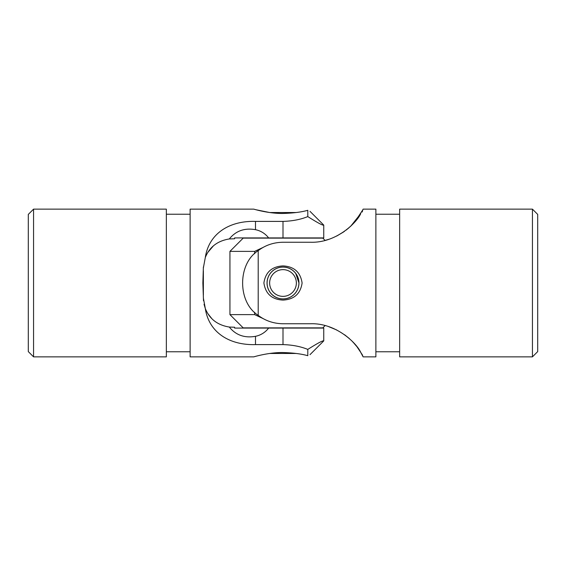 <?xml version="1.0" encoding="UTF-8"?>
<svg xmlns="http://www.w3.org/2000/svg" width="566" height="566" viewBox="0 0 566 566"><rect width="100%" height="100%" fill="white"/><g stroke="black" fill="none" stroke-linecap="round" stroke-linejoin="round"><path stroke-width="0.85" d="M207.878 313.635L210.941 317.668M211.698 318.467L207.885 313.649M33.564 209.137L33.564 356.863L166.347 356.863L166.347 209.137L33.564 209.137L28.3 214.401L28.3 351.599L33.564 356.863M283 352.547C268.956 352.314 253.95 356.806 253.794 356.863C253.901 356.813 269.02 352.3 283 352.547C293.188 352.844 301.452 353.892 307.791 355.696C310.72 354.309 310.72 354.309 307.791 355.696C310.72 354.309 310.72 354.309 307.791 355.696L307.791 349.406C317.724 343.145 323.045 340.308 323.752 340.902C323.066 340.293 317.745 343.13 307.791 349.406C300.638 346.484 292.374 344.885 283 344.602L255.492 344.602C229.4 345.373 208.854 332.44 205.309 308.527L204.036 304.275M296.266 212.533L269.734 212.533L256.179 209.788M283 213.453C268.963 213.693 253.886 209.179 253.794 209.137C253.901 209.187 269.006 213.693 283 213.453C293.216 213.156 301.48 212.101 307.791 210.304C310.72 211.691 310.72 211.691 307.791 210.304C310.72 211.691 310.72 211.691 307.791 210.304L307.791 216.594C317.724 222.855 323.045 225.692 323.752 225.098C323.066 225.707 317.745 222.87 307.791 216.594C300.638 219.516 292.374 221.115 283 221.398L283 237.918L268.617 237.918A21.911 21.911 0 0 0 255.492 229.683C244.583 227.758 235.852 230.85 229.301 238.951L234.607 238.767L234.607 237.918L268.617 237.918M253.794 356.863L190.119 356.863L190.119 209.137L253.794 209.137M203.491 300.751L202.869 283L203.378 266.968M283 221.398L255.492 221.398C229.23 220.606 208.819 233.73 205.309 257.473L203.364 267.951M205.309 257.473C209.491 247.052 217.493 240.875 229.301 238.951M207.885 252.344L213.24 246.061M322.924 341.156L323.752 340.902L323.752 328.082L234.607 328.082L234.607 327.233L229.301 327.049C217.5 325.132 209.505 318.955 205.309 308.527L203.364 298.049M268.617 328.082A21.911 21.911 0 0 1 255.492 336.317C244.583 338.235 235.852 335.15 229.301 327.049M203.364 295.119L203.364 270.881M309.998 211.344L323.752 225.098L323.752 237.918L283 237.918M295.707 273.343L298.961 283L295.714 273.343M325.089 325.599L322.818 327.87L243.182 327.87L229.938 314.625L254.672 314.625L263.332 318.7M263.367 247.292L254.672 251.375L229.938 251.375L243.182 238.13L322.818 238.13L325.089 240.401L328.676 239.347M229.938 314.625L229.938 251.375M254.672 314.625L254.672 312.298M254.672 253.702L254.672 251.375M277.135 268.213A15.912 15.912 0 0 1 297.787 277.135A15.912 15.912 0 0 1 288.865 297.787A15.912 15.912 0 0 1 268.213 288.865A15.912 15.912 0 0 1 277.135 268.213M278.076 270.576A13.365 13.365 0 0 1 295.424 278.076A13.365 13.365 0 0 1 287.924 295.424A13.365 13.365 0 0 1 270.576 287.924A13.365 13.365 0 0 1 278.076 270.576M296.266 353.467L269.734 353.467M532.436 356.863L532.436 209.137L399.653 209.137L399.653 356.863L532.436 356.863L537.7 351.599L537.7 214.401L532.436 209.137M399.653 214.231L375.881 214.231M399.653 351.769L375.881 351.769M283 300.093C294.136 299.478 300.504 293.782 302.103 283.014C300.489 272.211 294.122 266.508 283 265.907C271.892 266.515 265.525 272.196 263.897 282.95C265.489 293.775 271.857 299.492 283 300.093M283 298.961A15.961 15.961 0 0 0 298.961 283A15.961 15.961 0 0 0 283 267.039A15.961 15.961 0 0 0 267.039 283A15.961 15.961 0 0 0 283 298.961M363.131 209.137L362.636 210.135L363.131 209.137L375.881 209.137L375.881 356.863L363.131 356.863L360.691 352.314L362.636 355.314M357.125 219.007L354.988 221.674L362.636 210.135M350.807 226.103L360.691 213.686C357.181 221.943 336.77 243.139 310.508 242.248L283 242.248C273.626 242.39 265.362 245.191 258.209 250.653L258.209 315.347C265.362 320.809 273.626 323.611 283 323.752L310.508 323.752C336.6 322.839 357.146 343.944 360.691 352.314L357.153 347.029M362.636 355.865L363.131 356.863M349.123 227.645L346.116 230.129M352.087 341.156L354.797 344.1M357.125 346.993L360.691 352.314M356.686 346.427L353.269 342.388M349.378 338.574L344.63 334.768M336.699 236.043L344.567 231.282M351.097 225.82L354.861 221.822M362.636 210.686L362.134 212.024M336.699 329.957L328.669 326.646M336.862 235.958L343.555 231.989M350.064 226.803L352.087 224.844M258.209 250.653C237.465 263.671 237.395 302.286 258.209 315.347M255.492 336.317L255.492 344.602M255.492 221.398L255.492 229.683M283 328.082L283 344.602M166.347 214.231L190.119 214.231M323.752 340.902L309.998 354.656M166.347 351.769L190.119 351.769"/></g></svg>
